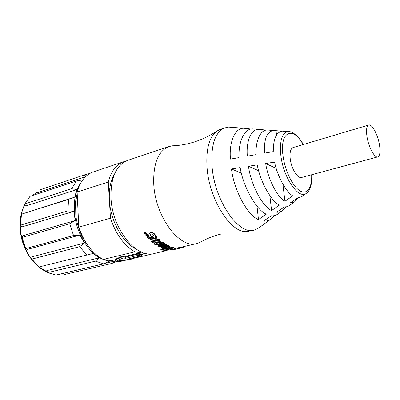 <?xml version="1.0" encoding="UTF-8"?>
<svg xmlns="http://www.w3.org/2000/svg" width="400" height="400" viewBox="0 0 400 400"><rect width="100%" height="100%" fill="white"/><g stroke="black" fill="none" stroke-linecap="round" stroke-linejoin="round"><path stroke-width="0.6" d="M221 234.045C213.55 235.93 206.855 238.54 200.915 241.875L197.365 243.395C180.69 249.86 155.525 217.775 153.785 184.755C153.01 164.32 157.855 151.66 168.315 146.77L172.05 145.815C179.36 145.635 186.905 144.31 194.69 141.84C202.43 139.335 209.835 135.74 216.91 131.045L221.01 129.105M367.025 136.855C368.63 147.33 374.775 158.465 377.905 156.855C379.99 155.65 380.505 151.645 379.46 144.83C377.835 134.545 371.8 123.425 368.575 125.055C366.56 126.205 366.045 130.135 367.025 136.855M377.635 156.925L301.81 177.41C297.93 179.17 291.4 168.945 290.25 159.035C289.57 152.665 290.48 148.855 292.975 147.59L293.32 147.49M148.955 234.735L147.975 234.95L146.895 234.27L145.585 232.47L144.315 232.52L144.045 233L145.49 234.99L147.185 236.21L148.655 236.505L150.07 235.89L150.895 234.015L151.925 233.845L152.87 234.36L154.36 236.18L155.645 236.09L153.405 233.53L151.98 232.785L150.68 232.655L149.54 233.395L148.74 235.225L147.735 235.47L146.645 234.775L145.315 232.95L144.045 233M155.645 236.09L155.85 235.54L154.44 233.82L152.235 232.285L150.935 232.16L149.54 233.395M150.52 234.87L150.91 234.005M152.3 238.405L148.64 236.515L147.4 236.59L147.175 237.125L147.955 237.9L150.76 239.435L153.89 239.99L156.04 239.59L156.905 238.655L156.065 236.57L154.85 236.655L155.57 238.275L154.295 239.085L152.24 236.82L150.97 236.9L152.955 239.105L151.025 238.67L148.415 237.055L147.175 237.125M155.59 238.01L154.475 238.505L152.45 236.27L151.19 236.355L150.97 236.9M157.045 238.19L156.265 236.01L155.655 236.055M158.33 240.35L151.48 240.96L151.315 241.555L152.16 242.335L158.84 241.745L160.035 241.055L158.96 239.615L157.665 239.72L158.485 240.695L157.99 240.995L151.315 241.555M160.035 241.055L160.17 240.425L159.12 239.015L157.83 239.125L157.665 239.72M154.905 242.42L154.245 243.9L154.82 244.48L156.875 245.03L164.785 244.28L164.855 243.615L163.3 242.545L160.13 241.65L158.05 242.355L154.905 242.42L154.225 243.55M159.83 244.84L157.95 245.805M158.615 245.195L158.54 245.855L157.88 246.435L159.045 247.05L164.105 247.005L168.6 246.39L168.615 245.7L167.745 245.28L163.915 245.795L163.875 246.475L162.565 245.745L166.415 245.27L166.46 244.595L165.605 244.09L164.795 244.185M163.915 245.795L163.585 245.62M168.305 247.01L165.925 247.475L162.1 247.185M169.93 246.715L169.04 245.89L168.61 245.955M166.405 249.31L161.91 248.885L160.03 249.185L160.045 249.88L165.77 250.425L173.52 249.23L174.59 248.57L172.69 247.83L170.78 248.155L172.545 248.82L171.31 249.44L167.295 248.725L165.385 249.035L169.24 249.79L166.44 250.015L161.93 249.58L160.045 249.88M172.035 248.505L171.225 248.735L168.205 248.27M174.515 247.95L172.645 247.125L170.74 247.45L170.78 248.155M174.805 249.41L179.945 248.2L179.795 247.5L174.585 248.52M128.625 160.075L126.985 160.625C115.975 165.65 110.635 178.01 110.98 197.7C112.02 229.485 137.405 259.87 154.995 253.32L166.38 250.65M253.485 230.245L246.945 231.575C231.495 233.72 209.66 200.685 207.125 168.625C205.77 149.685 209.03 137.16 216.91 131.045M231.53 127.32L228.57 127.095L224.335 127.99C214.755 132.65 210.675 145.695 212.105 167.12C214.88 201.8 239.545 236.255 254.77 229.945L258.675 228.01L270.935 219.085L274.26 215.65M258.465 219.58L266.295 214.175C256.45 210.15 243.24 187.045 240.15 167.585L231.485 168.97C233.84 190.14 247.72 215.615 258.465 219.58L257.02 206.19M271.565 210.535L279.39 205.125C271.115 201.105 260.2 181.545 257.255 164.855L248.48 166.255C250.83 184.635 262.445 206.51 271.565 210.535L269.88 195.63M284.935 201.285L292.745 195.875C286 191.96 277.305 175.98 274.575 162.095L265.685 163.51C267.965 179.065 277.395 197.3 284.935 201.285L282.91 184.21M303.28 144.52C297.75 134.025 290.195 130.88 288.26 131.59C281.945 132.73 279.48 140.715 280.87 155.545C283.365 178.085 298.925 200.09 306.51 193.19L301.76 196.65L297.775 197.8L289.975 203.115L294.76 201.74L298 197.81M294.76 201.74L288.965 205.91L286.765 206.755L284.43 206.885L276.615 212.2C278.775 212.415 280.8 211.855 282.695 210.525L285.985 206.88M282.695 210.525L277.85 214.05C275.85 215.455 273.68 216.035 271.345 215.78L263.51 221.1C266.145 221.38 268.62 220.71 270.935 219.085M135.88 248.925C122.485 242.455 110.365 220.53 109.37 199.995C108.84 189.375 110.57 180.67 114.565 173.895M81.04 182.465C75.235 190.89 73.16 202.01 74.81 215.835C77.325 235.4 89.69 254.115 102.86 259.26M103.38 259.47C107.01 260.87 110.53 261.375 113.93 260.985M75.19 220.565L69.66 223.745L22.08 237.44L22.975 235.68L75.19 220.565L73.915 211.32L21.88 226.92L20.55 225.16L67.895 210.85L68.565 199.365L21.48 214.17L20.55 225.16M22.08 237.44L25.785 248.58L73.52 235.5L69.66 223.745M73.52 235.5L79.945 235.06L27.515 249.35L25.785 248.58M84.33 243.07L79.66 246.67L31.835 259.115L31.83 256.87L84.33 243.07L79.945 235.06M31.835 259.115L39.015 266.985L86.84 255.06L79.66 246.67M86.84 255.06L93.125 253.445L99.205 257.835L95.375 261.15L47.645 272.64L56.035 275.06L103.595 263.845L95.375 261.15M103.595 263.845L109.275 261.205L114.48 261.06M114.955 261.13L111.94 263.415L64.64 274.495L63.38 273.325M116.825 261.4L111.94 263.415M104.36 263.49L114.58 261.075M47.645 272.64L46.79 270.585L99.205 257.835M88.155 245.92C81.66 237.38 77.55 227.36 75.825 215.865L75.53 201.705L77.185 193.295M77.21 193.825L75.515 202.3L75.24 206.66M85.2 241.725L87.485 244.975M29.99 196.35L24.865 203.915L71.645 188.715L76.475 180.935L29.99 196.35M40.865 189.495L85.21 174.625L89.85 173.455M21.48 214.17L74.685 197.165L76.855 189.53L25.42 206.11L24.865 203.915M85.54 176.705L36.735 192.955L37.055 190.985M83.245 175.51L86.42 175.9M82.72 179.935L76.475 180.935M71.645 188.715L76.855 189.53M74.685 197.165L68.565 199.365M67.895 210.85L73.915 211.32M137.805 255.435L137.865 254.105L142.325 254.825L141.32 255.875L137.805 255.435L125.65 258.305L125.695 256.995L137.865 254.105L137.82 253.415L125.65 256.315L125.695 256.995L122.845 256.56L123.15 257.93L116.07 261.185M132.95 257.84L131.65 259.12L116.02 261.215L114.96 260.175L115.95 261.205L131.255 259.155L128.805 258.785L140.93 255.935M131.65 259.12L131.255 259.155M129.485 258.62L128.805 258.785M122.8 255.875L122.845 256.56L114.96 260.175L114.92 259.505L122.8 255.875L125.65 256.315M114.86 260.26L114.92 259.505M137.82 253.415L142.275 254.14L142.325 254.825M152.215 253.86L150.435 254.405L134.865 251.835C124.145 245.63 116.015 234.425 110.47 218.22L108.285 182.04C111.02 171.53 115.935 164.835 123.035 161.945L125.865 161.105M134.865 251.835L103.225 259.445C92.35 253.56 84.205 242.79 78.79 227.135L110.47 218.22M78.79 227.135L77.12 191.995L108.285 182.04M103.225 259.445L119.15 261.735L128.495 259.545M150.435 254.405L132.84 258.525M77.12 191.995C80.08 181.725 85.22 175.12 92.54 172.17L94.235 171.6M251.17 129.055L243.84 128.245C235.045 127.85 228.905 141.99 230.44 159.105L239.055 157.6C238.265 141.6 244.4 128.56 252.56 128.9L254.93 129.08M266.435 130.09L258.52 129.35C251.085 129.06 246.01 141.23 247.335 156.15L256.055 154.625C255.405 140.83 260.455 129.765 267.28 130.01L269.305 130.165M282.045 131.17L273.575 130.485C266.92 131.59 263.87 139.15 264.435 153.16L273.27 151.62C273.285 138.935 276.32 132.115 282.37 131.145L284.06 131.275M279.28 176.875L275.91 168.26L265.685 163.51M276.555 134.97L275.985 130.75M258.65 170.745L248.48 166.255M262.12 132.21L261.805 129.775M241.355 173.115L231.485 168.97M248.185 130.155L248.025 128.845M185.355 246.205L184.145 246.585M179.58 247.52L179.72 248.225L170.955 250.18M179.425 247.545L179.57 248.245M179.26 247.57L179.4 248.27M178.965 247.615L179.105 248.315M178.725 247.65L178.86 248.355M178.505 247.69L178.64 248.39M178.26 247.735L178.39 248.44M166.34 250.395L166.425 250.935M184.115 246.495L184.225 246.85L183.13 247.32L179.93 248.125M182.975 246.765L183.13 247.32M179.72 247.505L179.72 248.225M172.645 247.125L172.69 247.83M171.225 248.735L171.31 249.44M167.28 248.43L167.295 248.725M165.37 248.59L165.385 249.035M166.375 249.31L166.44 250.015M161.91 248.885L161.93 249.58M166.15 248.545L168.96 248.08L169.91 247.54L169.03 246.585L167.795 246.76L168.585 247.355L167.98 247.845L165.935 248.175L160.1 247.815L163.13 248.525L166.15 248.545M169.04 245.89L169.03 246.585M167.8 246.5L167.795 246.76M167.965 247.15L167.98 247.845M165.925 247.475L165.935 248.175M163.54 247.44L163.535 248.13M161.385 247.21L161.365 247.645M160.13 247.18L160.1 247.815M167.745 245.28L167.715 245.965L163.875 246.475M168.6 246.39L167.715 245.965M165.605 244.09L165.54 244.76L158.54 245.855M166.415 245.27L165.54 244.76M161.105 244.7L161.04 245.28M161.275 245.89L159.33 246.46L162.585 246.63L161.275 245.89M159.595 246.3L159.57 246.6M160.55 246.015L161.035 246.025L160.985 246.7M161.035 246.025L161.49 246.015M163.3 242.545L163.205 243.195L160.01 242.28L157.93 242.985L154.775 243.045M164.785 244.28L163.205 243.195M160.13 241.65L160.01 242.28M158.05 242.355L157.93 242.985M156.67 242.165L156.54 242.79M158.795 244.25L156.83 243.5L155.555 243.88L156.72 244.385L158.795 244.25M160.07 244.11L162.605 243.84L161.8 243.26L159.495 243.14L159.345 243.575L160.07 244.11L160.165 243.46L161.825 243.28M159.41 243.175L159.345 243.575M159.65 243.085L160.165 243.46M155.885 243.615L155.79 244.165M156.02 243.575L156.82 243.74L156.72 244.385M156.82 243.74L157.635 243.73L157.535 244.375M157.635 243.73L157.96 243.7M159.75 239.61L159.6 240.215M159.12 239.015L158.96 239.615M157.115 237.665L156.93 238.25M156.265 236.01L156.065 236.57M155.04 236.135L154.85 236.655M155.245 238.27L155.06 238.85M154.475 238.505L154.295 239.085M152.45 236.27L152.24 236.82M149.055 236.905L148.84 237.455M148.64 236.515L148.415 237.055M154.44 233.82L154.205 234.345M153.645 233.015L153.405 233.53M152.235 232.285L151.98 232.785M150.935 232.16L150.68 232.655M147.975 234.95L147.735 235.47M145.585 232.47L145.315 232.95M303.09 144.58C293.105 125.685 279.54 131.28 282.995 155.625C284.845 170.415 292.69 186.54 299.895 190.81C307.12 195.235 312.19 187.665 311.66 174.75M24.975 204.34C20.93 212.09 19.5 221.23 20.685 231.76C22.73 245.805 28.375 257.125 37.62 265.72M39.085 266.965L47.365 271.97M31.845 195.73L36.785 192.645L31.93 195.705M125.65 258.305L123.15 257.93M132.26 258L132.97 258.11M282.37 131.145L290.02 131.75M173.715 247.425L173.775 248.135M171.815 248.58L171.9 249.285M163.67 249.215L163.71 249.915M157.96 245.7L157.89 246.36M158.135 240.385L157.99 240.995M151.22 238.105L151.025 238.67M146.895 234.27L146.645 234.775M306.51 193.19C308.85 192.435 312.77 183.985 311.85 174.695M179.795 247.51L195.97 243.72M47.415 272.08C34.17 267.015 22.5 249.93 20.43 231.9C19.23 221.235 20.73 211.99 24.93 204.165M75.515 202.3L75.53 201.705M39.095 190.085L85.21 174.625M129.195 258.725L141.245 255.89M123.035 161.945L92.54 172.17M273.575 130.485L267.28 130.01M258.52 129.35L252.56 128.9M243.84 128.245L228.57 127.095M219.565 129.59L224.335 127.99M126.985 160.625L168.315 146.77M174.5 247.855L174.59 248.57M169.93 246.615L169.94 247.32M157.945 245.775L157.88 246.39M157.085 238.055L156.905 238.655M368.575 125.055L292.975 147.59"/></g></svg>
